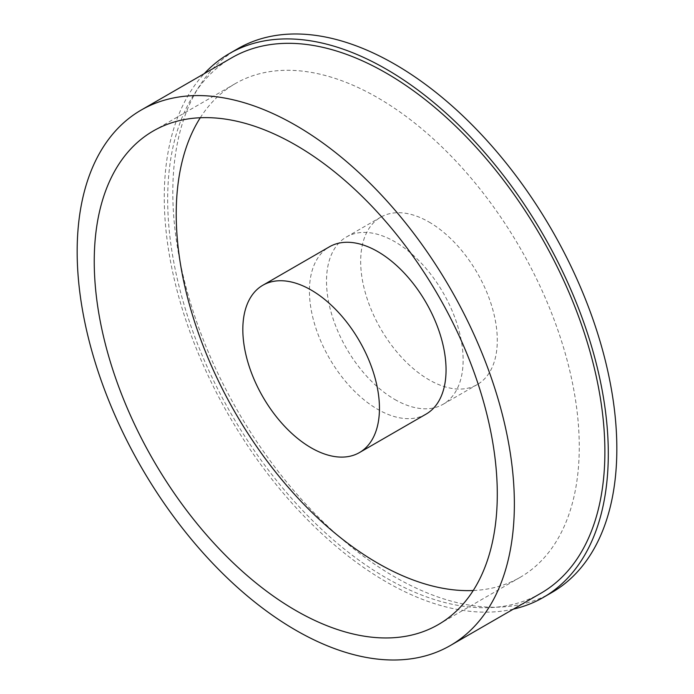 <?xml version="1.0" encoding="UTF-8"?>
<svg xmlns="http://www.w3.org/2000/svg" width="694" height="694" viewBox="0 0 694 694"><rect width="100%" height="100%" fill="white"/><g stroke="black" fill="none" stroke-linecap="round" stroke-linejoin="round"><path stroke-width="0.52" stroke-dasharray="3.47 2.6" d="M394.825 399.484A96.613 55.78 -120 0 0 443.128 404.272A96.613 55.78 -120 0 0 457.936 326.857A96.613 55.78 -120 0 0 394.825 241.72A96.613 55.78 -120 0 0 346.514 236.94A96.613 55.78 -120 0 0 331.706 314.356A96.613 55.78 -120 0 0 394.825 399.484M428.979 222.002A96.613 55.78 60 0 1 492.089 307.138A96.613 55.78 60 0 1 477.281 384.554A96.613 55.78 60 0 1 428.979 379.765A96.613 55.78 60 0 1 365.868 294.629A96.613 55.78 60 0 1 380.676 217.222A96.613 55.78 60 0 1 428.979 222.002M513.421 609.106A313.983 181.281 60 0 1 386.28 581.902A313.983 181.281 60 0 1 189.401 330.37A313.983 181.281 60 0 1 204.279 73.642M551.808 592.52A313.983 181.281 60 0 1 394.825 576.974A313.983 181.281 60 0 1 189.705 300.285A313.983 181.281 60 0 1 237.834 48.684M200.28 117.746A285 164.547 60 0 1 235.249 83.644A285 164.547 60 0 1 377.744 97.759A285 164.547 60 0 1 563.927 348.909A285 164.547 60 0 1 520.24 577.287A285 164.547 60 0 1 473.23 590.516M426.047 414.136A96.613 55.78 60 0 1 377.744 409.347A96.613 55.78 60 0 1 314.634 324.211A96.613 55.78 60 0 1 329.442 246.795M540.86 593.266A309.151 178.488 60 0 1 386.28 577.955A309.151 178.488 60 0 1 184.318 305.534A309.151 178.488 60 0 1 231.709 57.802M443.128 404.272L477.281 384.554M153.27 130.975L235.249 83.644M438.27 624.609L520.24 577.287M346.514 236.94L380.676 217.222"/><path stroke-width="1.04" d="M204.279 73.642A313.983 181.281 60 0 1 229.289 53.62A313.983 181.281 60 0 1 386.28 69.166A313.983 181.281 60 0 1 591.401 345.855A313.983 181.281 60 0 1 543.272 597.456A313.983 181.281 60 0 1 513.421 609.106M229.289 53.62L237.834 48.684A313.983 181.281 60 0 1 394.825 64.238A313.983 181.281 60 0 1 599.937 340.919A313.983 181.281 60 0 1 551.808 592.52L543.272 597.456M473.23 590.516A285 164.547 60 0 1 377.744 563.164A285 164.547 60 0 1 200.28 117.746M295.765 610.494A285 164.547 60 0 1 109.583 359.353A285 164.547 60 0 1 153.27 130.975A285 164.547 60 0 1 295.765 145.089A285 164.547 60 0 1 481.948 396.239A285 164.547 60 0 1 438.27 624.609A285 164.547 60 0 1 295.765 610.494M311.138 290.04A96.613 55.78 60 0 1 374.248 375.168A96.613 55.78 60 0 1 359.44 452.583A96.613 55.78 60 0 1 311.138 447.804A96.613 55.78 60 0 1 248.027 362.667A96.613 55.78 60 0 1 262.835 285.251A96.613 55.78 60 0 1 311.138 290.04M262.835 285.251L329.442 246.795A96.613 55.78 60 0 1 377.744 251.584A96.613 55.78 60 0 1 440.855 336.72A96.613 55.78 60 0 1 426.047 414.136L359.44 452.583M295.765 125.371A309.151 178.488 60 0 1 497.728 397.801A309.151 178.488 60 0 1 450.345 645.524A309.151 178.488 60 0 1 295.765 630.213A309.151 178.488 60 0 1 93.803 357.792A309.151 178.488 60 0 1 141.194 110.06A309.151 178.488 60 0 1 295.765 125.371M141.194 110.06L231.709 57.802A309.151 178.488 60 0 1 386.28 73.113A309.151 178.488 60 0 1 588.243 345.543A309.151 178.488 60 0 1 540.86 593.266L450.345 645.524"/></g></svg>
